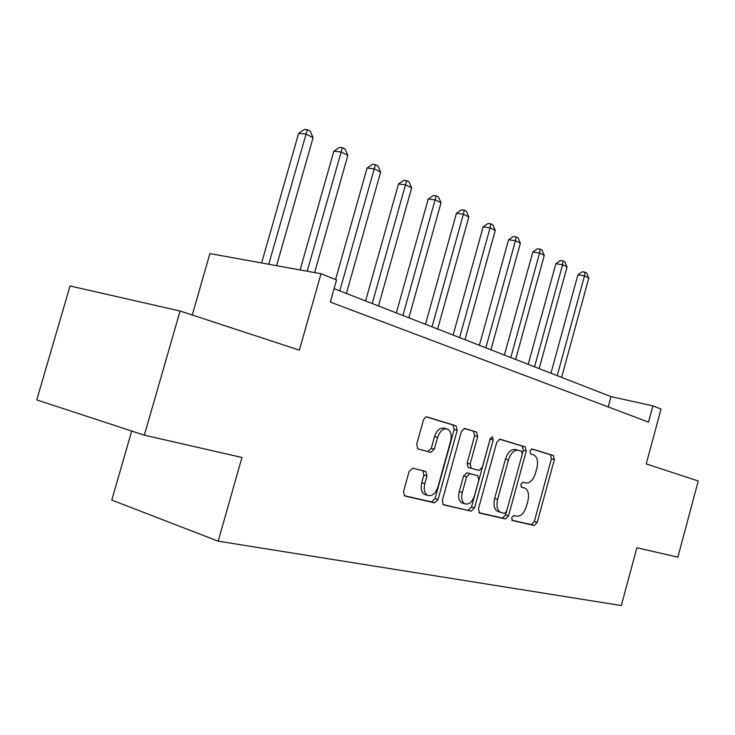 <?xml version="1.0" encoding="UTF-8"?>
<svg xmlns="http://www.w3.org/2000/svg" width="735" height="735" viewBox="0 0 735 735"><rect width="100%" height="100%" fill="white"/><g stroke="black" fill="none" stroke-linecap="round" stroke-linejoin="round"><path stroke-width="1.1" d="M511.661 517.697L512.249 520.481L534.253 525.507L537.212 522.456L554.374 459.568L553.427 455.498L532.039 448.975L529.917 451.042L530.615 453.954L533.729 454.901C537.313 456.922 538.36 461.314 536.89 468.085L535.438 473.395C533.178 480.157 529.953 483.354 525.782 482.978L522.943 482.215L520.803 484.328L521.446 487.176L524.965 488.159C528.355 490.236 529.319 494.536 527.877 501.049L526.416 506.369C524.147 513.159 520.904 516.439 516.687 516.191L513.82 515.529L511.661 517.697M412.785 468.158L409.119 471.475L403.533 491.55L404.572 495.95L434.569 502.841L438.069 499.534L457.225 430.315L455.994 425.785L427.017 416.938L425.51 417.14L423.535 419.694L416.671 444.289L417.884 448.874L430.793 452.42L434.348 449.195L437.619 437.398C439.888 430.976 443.122 428.193 447.321 429.019C450.84 430.986 451.942 435.028 450.61 441.147L437.959 486.864C435.46 493.764 431.987 496.575 427.531 495.307C424.426 493.203 423.516 489.326 424.793 483.667L426.934 475.94L425.822 471.512L412.785 468.158M144.336 435.166L36.75 399.913L70.036 285.97L180.084 311.024L144.336 435.166L241.953 457.482L218.176 541.171L621.314 605.557L636.868 547.768L677.872 557.139L698.25 480.984L646.23 463.923L661.013 409.11L652.891 405.876L648.509 422.129L330.309 302.076L336.566 279.934L321.011 273.742L209.907 253.584L192.248 315.012M180.084 311.024L299.375 350.145L321.011 273.742M478.439 508.868L479.661 513.094L505.414 518.947L508.528 515.832L526.26 451.097L525.231 446.898L499.984 439.199L496.777 442.222L478.439 508.868M471.199 511.165L443.269 504.77L442.295 500.517L461.369 431.564L464.768 428.459L476.556 432.051L477.722 436.489L470.134 463.978L471.199 468.296L479.027 470.418L482.316 467.295L490.107 439.006L492.432 436.893L493.222 439.943L474.498 507.958L471.199 511.165L442.874 504.476M131.694 431.022L111.775 500.076L218.176 541.171M652.891 405.876L611.015 396.634L334.094 288.662M608.222 406.933L611.015 396.634M521.262 487.075L524.413 487.966M511.9 520.187L531.332 524.615L534.29 521.574L551.434 458.787L550.478 454.726L531.57 448.956M522.383 453.578L523.283 450.316L522.245 446.117L499.396 439.153M478.954 512.69L502.455 518.037L505.57 514.923L506.443 511.753M504.458 513.352L506.645 511.165L522.263 454.184L521.547 451.244L518.451 450.316C514.151 449.783 510.825 452.981 508.464 459.926L497.641 499.322C496.199 505.79 497.145 510.118 500.48 512.313L504.458 513.352M518.184 450.243L515.455 449.517C511.156 448.984 507.83 452.181 505.469 459.118L508.464 459.926M499.001 511.863L497.512 511.413C494.177 509.217 493.222 504.89 494.664 498.44L505.469 459.118M464.134 428.404L476.473 432.024M469.307 467.763L468.167 467.442L467.111 463.133L474.681 435.69L473.432 431.234M468.204 510.246L471.493 507.04L490.337 438.363M462.251 492.569C461.01 498.1 461.865 501.849 464.805 503.815C468.939 504.908 472.182 502.152 474.534 495.555L478.825 479.973L477.805 475.72L469.941 473.634L466.596 476.804L462.251 492.569L459.237 491.66C457.997 497.191 458.851 500.93 461.8 502.887L463.032 503.264M459.237 491.66L463.574 475.931L466.918 472.77L477.594 475.646M425.96 494.82L424.49 494.37C421.385 492.275 420.466 488.398 421.734 482.748L423.875 475.04L423.02 470.758M446.439 428.79L444.252 428.211C440.044 427.384 436.81 430.168 434.55 436.562L437.619 437.398M417.875 448.864L427.724 451.556L431.28 448.341L434.55 436.562M404.186 495.675L431.537 501.895L435.037 498.606L454.166 429.516L452.925 424.986L426.337 416.874M561.613 377.377L588.781 278.041L584.518 275.864L577.885 274.835L550.938 373.215M577.885 274.835L582.267 271.748L584.913 272.152L584.518 275.864L557.213 375.659M584.913 272.152L586.622 273.025L588.781 278.041M539.168 368.621L567.053 266.98L562.587 264.701L555.88 263.69L528.217 364.349M555.88 263.69L560.373 260.53L563.056 260.934L562.587 264.701L534.547 366.82M563.056 260.934L564.838 261.844L567.053 266.98M515.63 359.443L544.277 255.385L539.591 252.996L532.811 252.013L504.394 355.06M532.811 252.013L537.423 248.779L540.133 249.165L539.591 252.996L510.788 357.559M540.133 249.165L542.007 250.13L544.277 255.385M490.925 349.814L520.371 243.221L515.455 240.712L508.611 239.748L479.395 345.312M508.611 239.748L513.342 236.44L516.08 236.826L515.455 240.712L485.835 347.83M516.08 236.826L518.046 237.828L520.371 243.221M464.961 339.689L495.261 230.441L490.089 227.804L483.171 226.867L453.109 335.068M483.171 226.867L488.04 223.477L490.805 223.853L490.089 227.804L459.614 337.604M490.805 223.853L492.873 224.91L495.261 230.441M437.647 329.041L468.847 216.99L463.39 214.216L456.417 213.315L425.464 324.291M456.417 213.315L461.415 209.843L464.208 210.201L463.39 214.216L432.015 326.845M464.208 210.201L466.394 211.322L468.847 216.99M408.862 317.814L441.018 202.823L435.267 199.902L428.229 199.038L396.33 312.926M428.229 199.038L433.374 195.482L436.195 195.822L402.927 315.499M436.195 195.822L438.492 196.998L441.018 202.823M378.497 305.981L411.664 187.884L405.591 184.797L398.489 183.97L365.589 300.946M398.489 183.97L403.8 180.332L406.639 180.654L372.222 303.537M406.639 180.654L409.064 181.894L411.664 187.884M346.415 293.467L380.647 172.1L374.234 168.829L367.077 168.058L335.573 279.539M367.077 168.058L372.553 164.328L375.41 164.622L339.781 290.885M375.41 164.622L377.974 165.945L380.647 172.1M314.626 272.584L347.839 155.397L341.049 151.943L333.837 151.226L300.119 269.947M333.837 151.226L339.487 147.386L342.372 147.661L307.202 271.233M342.372 147.661L345.082 149.058L347.839 155.397M276.608 265.684L313.073 137.693L305.861 134.027L298.612 133.384L261.623 262.965M298.612 133.384L304.446 129.443L307.349 129.691L268.725 264.26M307.349 129.691L310.225 131.17L313.073 137.693M550.423 454.708L553.372 455.479M551.434 458.787L554.374 459.568M534.29 521.574L537.212 522.456M531.332 524.615L534.253 525.507M522.181 446.099L525.167 446.88M523.283 450.316L526.26 451.097M505.57 514.923L508.528 515.832M502.455 518.037L505.414 518.947M494.664 498.44L497.641 499.322M474.681 435.69L477.722 436.489M467.111 463.133L470.134 463.978M468.37 467.515L471.401 468.37M490.199 439.153L493.222 439.943M471.493 507.04L474.498 507.958M466.918 472.77L469.941 473.634M463.574 475.931L466.596 476.804M423.875 475.04L426.934 475.94M421.734 482.748L424.793 483.667M431.28 448.341L434.348 449.195M427.724 451.556L430.793 452.42M452.843 424.959L455.911 425.758M454.166 429.516L457.225 430.315M435.037 498.606L438.069 499.534M431.537 501.895L434.569 502.841M550.478 454.726L553.427 455.498M522.245 446.117L525.231 446.898M497.512 511.413L500.48 512.313M473.505 431.261L476.556 432.051M468.167 467.442L471.199 468.296M461.8 502.887L464.805 503.815M424.986 471.264L425.822 471.512M424.49 494.37L427.531 495.307M452.925 424.986L455.994 425.785"/></g></svg>
